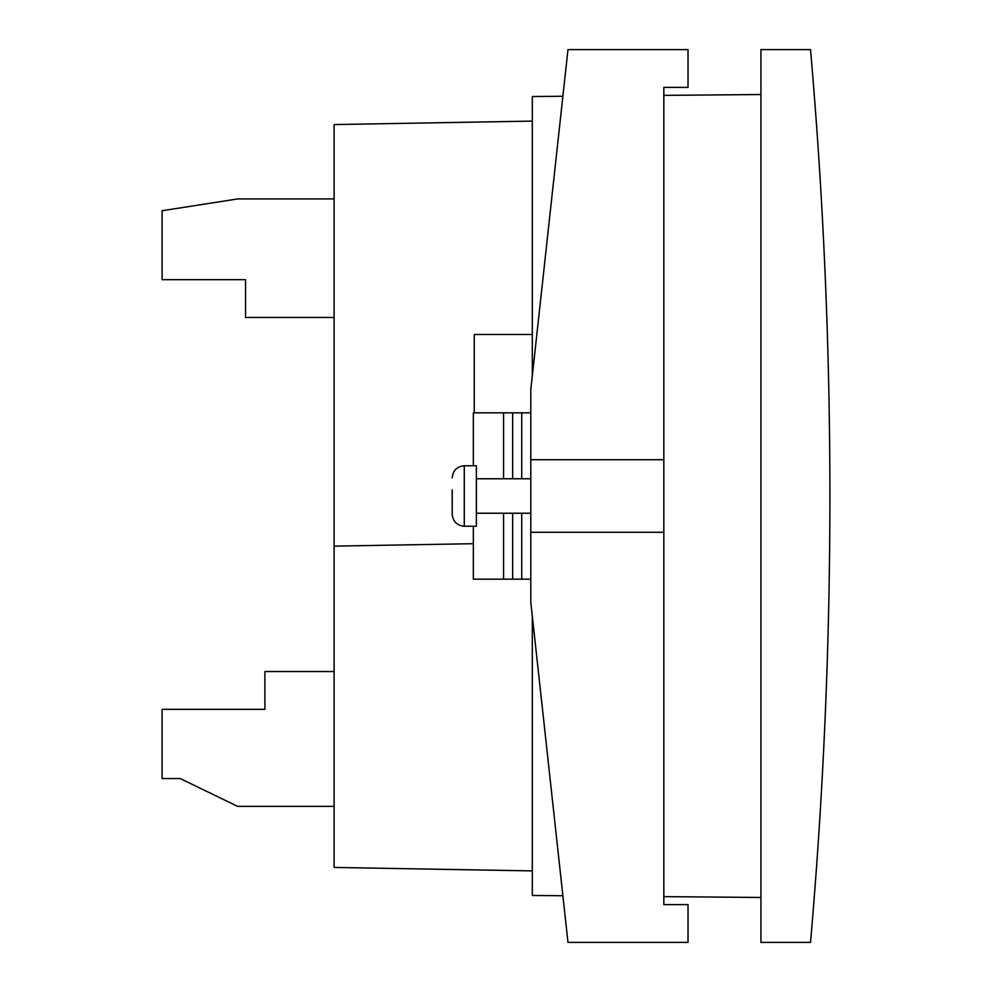 <?xml version="1.0" encoding="UTF-8"?>
<svg xmlns="http://www.w3.org/2000/svg" width="992" height="992" viewBox="0 0 992 992"><rect width="100%" height="100%" fill="white"/><g stroke="black" fill="none" stroke-linecap="round" stroke-linejoin="round"><path stroke-width="1.49" d="M334.106 671.534L264.901 671.534L264.901 709.33L162.093 709.33L162.093 778.559L180.234 778.559L237.683 806.384L334.106 806.384M532.307 870.902L334.106 867.442L334.106 546.133L473.345 543.703M532.307 334.478L474.25 334.478L474.25 412.846M334.106 546.133L334.106 124.558L532.307 121.098M663.834 532.282L663.834 459.718L530.794 459.718L530.794 532.282L663.834 532.282L663.834 904.605L688.026 904.605L688.026 942.4L567.982 942.4L530.794 602.243L530.794 532.282M663.834 459.718L663.834 87.395L688.026 87.395L688.026 49.6L567.982 49.6L530.794 389.757L530.794 459.718M452.216 489.949L452.216 514.141L452.178 489.949M464.281 526.231L476.371 526.231L476.371 465.769L464.281 465.769L464.281 526.231C456.94 525.5 452.91 521.47 452.178 514.141M829.907 496A5151.456 5151.456 0 0 0 810.526 49.6L760.938 49.6L760.938 942.4L810.526 942.4A5151.456 5151.456 0 0 0 829.907 496M532.307 616.069L532.307 895.478L562.886 895.739M562.886 96.261L532.307 96.522L532.307 375.931M473.345 526.231L473.345 579.154L530.794 579.154M473.345 465.769L473.345 412.846L530.794 412.846M663.834 896.619L760.938 897.475M760.938 94.525L663.834 95.381M503.589 579.154L503.589 513.236M503.589 478.764L503.589 412.846M512.653 579.154L512.653 513.236M512.653 478.764L512.653 412.846M521.73 579.154L521.73 513.236M521.73 478.764L521.73 412.846M334.106 198.933L237.683 198.933L162.093 210.726L162.093 279.67L245.545 279.67L245.545 317.465L334.106 317.465M464.281 465.769C456.94 466.5 452.91 470.53 452.178 477.859M476.371 513.236L530.794 513.236M476.371 478.764L530.794 478.764"/></g></svg>

